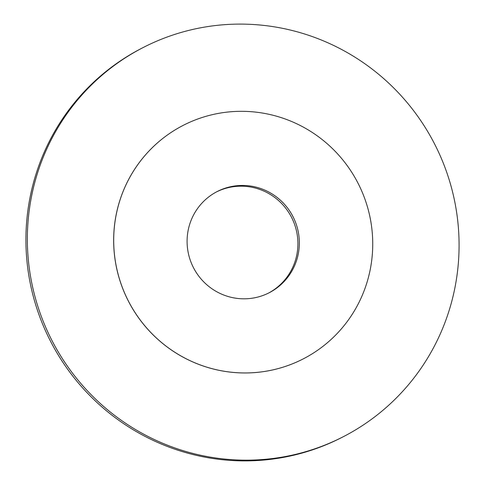 <?xml version="1.0" encoding="UTF-8"?>
<svg xmlns="http://www.w3.org/2000/svg" width="485" height="485" viewBox="0 0 485 485"><rect width="100%" height="100%" fill="white"/><g stroke="black" fill="none" stroke-linecap="round" stroke-linejoin="round"><path stroke-width="0.73" d="M182.99 125.476L183.033 125.451A131.283 129.046 62.7 0 0 117.109 270.187A131.283 129.046 62.7 0 0 240.251 372.862A131.283 129.046 62.7 0 0 303.398 358.809A131.283 129.046 62.7 0 0 369.321 214.073A131.283 129.046 62.7 0 0 246.18 111.404A131.283 129.046 62.7 0 0 183.033 125.451A131.283 129.046 62.7 0 0 182.99 125.476A131.283 129.046 62.7 0 0 117.067 270.206A131.283 129.046 62.7 0 0 240.208 372.88A131.283 129.046 62.7 0 0 303.355 358.833A131.283 129.046 62.7 0 0 303.374 358.821M238.268 460.01A218.808 215.073 62.7 0 0 343.519 436.597A218.808 215.073 62.7 0 0 453.39 195.37A218.808 215.073 62.7 0 0 248.162 24.25A218.808 215.073 62.7 0 0 142.911 47.663A218.808 215.073 62.7 0 0 33.041 288.89A218.808 215.073 62.7 0 0 238.268 460.01M142.911 47.663L141.481 48.403A218.808 215.073 62.7 0 0 31.61 289.63A218.808 215.073 62.7 0 0 236.838 460.75A218.808 215.073 62.7 0 0 342.089 437.337L343.519 436.597M241.93 298.778A56.89 55.92 62.7 0 0 269.296 292.691A56.89 55.92 62.7 0 0 297.863 229.975A56.89 55.92 62.7 0 0 244.501 185.482A56.89 55.92 62.7 0 0 217.135 191.569A56.89 55.92 62.7 0 0 188.568 254.285A56.89 55.92 62.7 0 0 241.93 298.778M268.575 293.055A56.89 55.92 62.7 0 0 296.335 230.314A56.89 55.92 62.7 0 0 243.07 186.222A56.89 55.92 62.7 0 0 216.425 191.945"/></g></svg>
